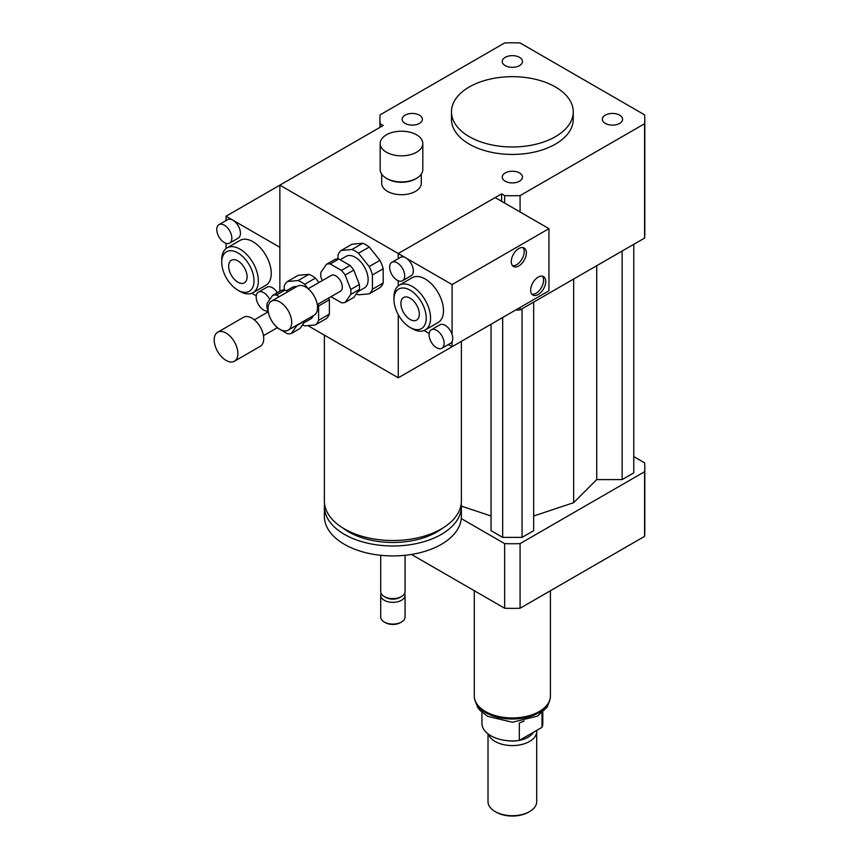 <?xml version="1.0" encoding="UTF-8"?>
<svg xmlns="http://www.w3.org/2000/svg" width="859" height="859" viewBox="0 0 859 859"><rect width="100%" height="100%" fill="white"/><g stroke="black" fill="none" stroke-linecap="round" stroke-linejoin="round"><path stroke-width="1.29" d="M605.305 115.149A10.115 5.841 180 0 1 616.332 113.882A10.115 5.841 180 0 1 622.582 119.283A10.115 5.841 180 0 1 612.467 125.124A10.115 5.841 180 0 1 602.342 119.283A10.115 5.841 180 0 1 605.305 115.149M519.512 172.938A10.115 5.841 180 0 1 522.476 177.072A10.115 5.841 180 0 1 512.361 182.913A10.115 5.841 180 0 1 502.247 177.072A10.115 5.841 180 0 1 508.485 171.671A10.115 5.841 180 0 1 519.512 172.938M419.417 123.406A10.115 5.841 180 0 1 408.39 124.673A10.115 5.841 180 0 1 402.141 119.283A10.115 5.841 180 0 1 412.256 113.442A10.115 5.841 180 0 1 422.381 119.283A10.115 5.841 180 0 1 419.417 123.406M505.21 65.617A10.115 5.841 180 0 1 502.247 61.483A10.115 5.841 180 0 1 512.361 55.642A10.115 5.841 180 0 1 522.476 61.483A10.115 5.841 180 0 1 516.238 66.884A10.115 5.841 180 0 1 505.21 65.617M416.561 134.809A21.314 12.305 180 0 1 422.811 143.517A21.314 12.305 180 0 1 401.497 155.823A21.314 12.305 180 0 1 380.183 143.517A21.314 12.305 180 0 1 393.336 132.146A21.314 12.305 180 0 1 416.561 134.809M422.811 143.517L422.811 169.62A21.314 12.305 180 0 1 416.561 178.318A21.314 12.305 180 0 1 386.421 178.318A21.314 12.305 180 0 1 380.183 169.62L380.183 143.517M416.561 178.318L415.488 178.94A19.789 11.425 180 0 1 387.506 178.94L386.421 178.318M421.286 174.184L421.286 183.289A19.789 11.425 180 0 1 401.497 194.714A19.789 11.425 180 0 1 381.707 183.289L381.707 174.184M461.38 341.356L461.38 500.969A68.495 39.546 180 0 1 441.322 528.929A68.495 39.546 180 0 1 366.675 537.509A68.495 39.546 180 0 1 324.38 500.969L324.38 335.139M442.89 527.995A62.406 36.035 180 0 1 437.016 531.914A62.406 36.035 180 0 1 342.87 527.995M461.219 503.707A68.495 39.546 180 0 1 461.38 506.434A68.495 39.546 180 0 1 441.322 534.405A68.495 39.546 180 0 1 366.675 542.974A68.495 39.546 180 0 1 324.38 506.434A68.495 39.546 180 0 1 324.552 503.707M461.38 506.434L461.38 516.377A68.495 39.546 180 0 1 441.322 544.348A68.495 39.546 180 0 1 366.675 552.917A68.495 39.546 180 0 1 324.38 516.377L324.38 506.434M405.061 555.301L405.061 591.572A12.176 7.033 180 0 1 401.497 596.543A12.176 7.033 180 0 1 384.274 596.543A12.176 7.033 180 0 1 380.709 591.572L380.709 555.301M399.875 597.477L401.497 596.543L399.875 597.477A9.889 5.712 180 0 1 385.884 597.477L384.274 596.543M404.621 593.44A12.176 7.033 180 0 1 405.061 595.308A12.176 7.033 180 0 1 401.497 600.28A12.176 7.033 180 0 1 388.225 601.805A12.176 7.033 180 0 1 380.709 595.308A12.176 7.033 180 0 1 381.138 593.44M405.061 595.308L405.061 617.052A12.176 7.033 180 0 1 401.497 622.023A12.176 7.033 180 0 1 384.274 622.023A12.176 7.033 180 0 1 380.709 617.052L380.709 595.308M400.423 622.646L401.497 622.023L400.423 622.646A10.652 6.153 180 0 1 385.347 622.646L384.274 622.023M504.641 203.068L504.641 195.605L501.592 193.855L398.265 253.512L398.265 258.602L398.265 253.512L405.802 257.861A10.652 6.153 60 0 1 412.76 267.246A10.652 6.153 60 0 1 411.128 275.782L402.517 280.764A10.652 6.153 60 0 1 391.865 274.612A10.652 6.153 60 0 1 391.865 262.306A10.652 6.153 60 0 1 397.191 262.833A10.652 6.153 60 0 1 404.149 272.217A10.652 6.153 60 0 1 402.517 280.764M398.265 280.764L398.265 285.886L398.265 280.764M399.134 316.155L398.265 314.652L398.265 377.799L307.876 325.604M501.592 318.141L398.265 377.799M501.592 193.855L501.592 201.307M218.981 224.639A10.652 6.153 60 0 1 224.306 225.165A10.652 6.153 60 0 1 231.275 234.55A10.652 6.153 60 0 1 229.632 243.086A10.652 6.153 60 0 1 224.306 242.56A10.652 6.153 60 0 1 217.348 233.176A10.652 6.153 60 0 1 218.981 224.639L227.592 219.668A10.652 6.153 60 0 1 232.918 220.194L279.862 247.295L279.862 291.222L279.862 185.147L398.265 253.512L495.138 197.581L548.955 228.655L452.081 284.576L452.081 334.462A10.652 6.153 60 0 1 452.081 341.592A10.652 6.153 60 0 1 450.535 343.289L441.923 348.26A10.652 6.153 60 0 1 436.597 347.734A10.652 6.153 60 0 1 429.64 338.339A10.652 6.153 60 0 1 431.272 329.802A10.652 6.153 60 0 1 436.597 330.328A10.652 6.153 60 0 1 443.566 339.713A10.652 6.153 60 0 1 441.923 348.26M380.15 127.25L380.15 123.739L383.2 125.489L226.046 216.221L232.918 220.194A10.652 6.153 60 0 1 239.876 229.578A10.652 6.153 60 0 1 238.244 238.115L229.632 243.086M555.419 86.963A60.892 35.155 180 0 1 573.254 111.82A60.892 35.155 180 0 1 512.361 146.975A60.892 35.155 180 0 1 451.469 111.82A60.892 35.155 180 0 1 489.061 79.339A60.892 35.155 180 0 1 555.419 86.963M573.254 111.82L573.254 119.283A60.892 35.155 180 0 1 512.361 154.437A60.892 35.155 180 0 1 451.469 119.283L451.469 111.82M380.15 123.739A132.436 76.462 180 0 1 379.925 119.283A132.436 76.462 180 0 1 380.15 114.827L504.641 42.95A132.436 76.462 180 0 1 520.082 42.95L644.572 114.827A132.436 76.462 180 0 1 644.798 119.283L644.798 233.627A132.436 76.462 180 0 1 644.572 238.083L520.082 309.949A132.436 76.462 180 0 1 515.593 310.056M520.082 211.98L520.082 195.605A132.436 76.462 180 0 1 504.641 195.605M520.082 309.949L520.082 307.468M644.798 119.283A132.436 76.462 180 0 1 644.572 123.739L520.082 195.605M644.572 238.083L644.572 123.739M461.272 518.578L504.641 543.618A132.436 76.462 0 0 0 520.082 543.618L644.572 471.741A132.436 76.462 0 0 0 644.798 467.285A132.436 76.462 0 0 0 644.572 462.829L633.77 456.601M533.675 516.001L573.651 502.676L596.726 479.59L622.152 479.59L633.77 472.879L633.77 244.31M491.047 324.23L491.047 530.679L502.676 537.38L522.047 537.38L533.675 530.679L533.675 302.11M461.38 506.112L491.047 516.001M644.572 471.741L644.572 536.37A132.436 76.462 0 0 0 644.798 531.914L644.798 467.285M411.45 554.452L504.641 608.247A132.436 76.462 0 0 0 520.082 608.247L644.572 536.37M504.641 543.618L504.641 608.247M520.082 543.618L520.082 608.247M573.651 502.676L573.651 279.025M522.047 537.38L522.047 308.821M502.676 537.38L502.676 317.519M622.152 479.59L622.152 251.021M596.726 479.59L596.726 265.699M541.997 712.991L541.997 727.337L519.319 740.437L519.319 723.031L524.13 721.045M481.92 712.294L481.92 723.321A30.441 17.577 0 0 0 519.319 740.437M541.997 727.337A30.441 17.577 0 0 0 542.802 723.321L542.802 712.294M488.009 733.865L488.009 801.63A24.353 14.066 0 0 0 495.138 811.572L496.212 812.184A22.828 13.186 0 0 0 528.51 812.184L529.584 811.572A24.353 14.066 0 0 0 536.714 801.63L536.714 731.524A24.353 14.066 0 0 0 536.639 730.429M495.138 811.572A24.353 14.066 0 0 0 529.584 811.572M488.449 734.209A24.353 14.066 0 0 0 514.691 745.515A24.353 14.066 0 0 0 536.714 731.524M506.305 740.544A22.076 12.745 0 0 0 518.417 740.544M519.437 740.361A22.076 12.745 0 0 0 533.267 732.383M474.308 590.734L474.308 695.983A38.054 21.969 0 0 0 512.361 717.952A38.054 21.969 0 0 0 550.415 695.983L550.415 590.734M531.904 294.24A10.652 6.153 120 0 0 541.363 287.658A10.652 6.153 120 0 0 542.33 276.168M538.196 277.124A10.652 6.153 -60 0 1 543.522 276.598A10.652 6.153 -60 0 1 543.522 288.903A10.652 6.153 -60 0 1 532.87 295.056A10.652 6.153 -60 0 1 531.227 286.509A10.652 6.153 -60 0 1 538.196 277.124M512.522 265.656A10.652 6.153 120 0 0 521.993 259.074A10.652 6.153 120 0 0 522.959 247.575M518.815 248.541A10.652 6.153 -60 0 1 524.151 248.015A10.652 6.153 -60 0 1 524.151 260.309A10.652 6.153 -60 0 1 513.489 266.462A10.652 6.153 -60 0 1 511.857 257.925A10.652 6.153 -60 0 1 518.815 248.541M431.272 329.802L439.883 324.831A10.652 6.153 60 0 1 452.081 334.462M391.865 262.306L400.477 257.335A10.652 6.153 60 0 1 405.802 257.861L452.081 284.576M452.081 341.592L452.081 346.725L448.334 344.556M429.146 333.485L424.045 330.543M393.959 299.501L393.959 297.01A25.877 14.936 60 0 1 399.317 285.167L412.234 277.704A25.877 14.936 60 0 1 438.111 292.651A25.877 14.936 60 0 1 438.111 322.533L425.194 329.985A25.877 14.936 60 0 1 412.256 328.707L410.108 327.462A22.828 13.186 60 0 1 393.959 299.501A22.828 13.186 60 0 1 410.108 290.17A22.828 13.186 60 0 1 426.247 318.141A22.828 13.186 60 0 1 410.108 327.462L412.256 328.707M410.108 298.17A13.035 7.527 60 0 1 418.623 309.659A13.035 7.527 60 0 1 416.626 320.106A13.035 7.527 60 0 1 403.59 312.579A13.035 7.527 60 0 1 403.59 297.525A13.035 7.527 60 0 1 410.108 298.17M399.317 285.167A25.877 14.936 60 0 1 425.194 300.102A25.877 14.936 60 0 1 425.194 329.985M548.955 228.655L548.955 290.793L452.081 346.725M268.137 310.958A10.652 6.153 60 0 1 263.724 310.067A10.652 6.153 60 0 1 256.755 300.671A10.652 6.153 60 0 1 258.387 292.135A10.652 6.153 60 0 1 269.726 299.576M258.387 292.135L266.999 287.164A10.652 6.153 60 0 1 277.296 292.704M226.046 220.559L226.046 216.221M226.916 278.864L226.046 277.371M226.046 248.595L226.046 243.333M256.261 295.818L251.827 293.252M221.74 262.21L221.74 259.729A25.877 14.936 60 0 1 227.098 247.875L240.015 240.423A25.877 14.936 60 0 1 252.954 241.701A25.877 14.936 60 0 1 269.866 264.508A25.877 14.936 60 0 1 265.893 285.242L252.975 292.704A25.877 14.936 60 0 1 240.037 291.416L237.889 290.17A22.828 13.186 60 0 1 221.74 262.21A22.828 13.186 60 0 1 237.889 252.89A22.828 13.186 60 0 1 254.028 280.85A22.828 13.186 60 0 1 237.889 290.17M237.889 282.182A13.035 7.527 60 0 1 229.364 270.692A13.035 7.527 60 0 1 231.372 260.245A13.035 7.527 60 0 1 244.407 267.772A13.035 7.527 60 0 1 244.407 282.826A13.035 7.527 60 0 1 237.889 282.182M227.098 247.875A25.877 14.936 60 0 1 240.037 249.164A25.877 14.936 60 0 1 256.948 271.959A25.877 14.936 60 0 1 252.975 292.704M338.854 258.978L350.043 265.442L341.431 270.413L330.243 263.949L338.854 258.978A21.314 12.305 60 0 0 335.128 259.311L326.517 264.282L320.922 272.239A21.314 12.305 60 0 0 320.922 277.21L322.254 280.635M359.363 289.462L353.768 297.418L345.157 302.389L350.751 294.433L359.363 289.462A21.314 12.305 60 0 0 359.363 284.49L350.751 289.462L345.157 275.052L353.768 270.08L359.363 284.49M330.973 296.688L341.431 302.722A21.314 12.305 60 0 0 345.157 302.389M350.043 265.442A21.314 12.305 60 0 1 353.768 270.08M341.431 270.413A21.314 12.305 60 0 1 345.157 275.052M326.517 264.282A21.314 12.305 60 0 1 330.243 263.949M350.751 289.462A21.314 12.305 60 0 1 350.751 294.433M372.43 274.955L383.2 268.738L383.2 283.019L372.43 289.236L372.43 274.955A25.877 14.936 60 0 0 369.177 266.558L358.471 253.244L369.23 247.027L379.936 260.352L369.177 266.558M362.723 243.269L351.954 249.486L341.248 250.441L352.007 244.224L362.723 243.269A25.877 14.936 60 0 1 369.23 247.027M341.248 250.441A25.877 14.936 60 0 0 337.984 255.069L337.984 258.913M356.27 293.864A25.877 14.936 60 0 0 358.471 294.82L369.177 293.864L379.936 287.658A25.877 14.936 60 0 0 383.2 283.019M372.43 289.236A25.877 14.936 60 0 1 369.177 293.864M351.954 249.486A25.877 14.936 60 0 1 358.471 253.244M340.175 259.74L346.08 256.336A18.264 10.544 60 0 1 364.345 266.881A18.264 10.544 60 0 1 364.345 287.969L357.72 291.792M379.936 260.352A25.877 14.936 60 0 1 383.2 268.738M268.029 308.821A16.74 9.664 60 0 1 271.498 301.155A16.74 9.664 60 0 1 288.237 310.818A16.74 9.664 60 0 1 288.237 330.157A16.74 9.664 60 0 1 275.331 325.668A16.74 9.664 60 0 1 268.029 308.821M271.498 301.155L297.321 286.24A16.74 9.664 60 0 1 314.072 295.904A16.74 9.664 60 0 1 314.072 315.242L288.237 330.157M308.145 288.774L331.273 275.428A9.138 5.272 60 0 1 340.4 280.7A9.138 5.272 60 0 1 340.4 291.244L317.282 304.601M279.261 296.666L276.426 295.024L285.038 290.052A21.314 12.305 60 0 0 281.312 290.385L272.7 295.356L267.106 303.313A21.314 12.305 60 0 0 267.106 308.284L268.169 311.033M305.546 320.536L299.952 328.492L291.341 333.464L296.935 325.507L305.546 320.536A21.314 12.305 60 0 0 305.589 320.139M285.038 290.052L287.872 291.695M277.156 327.762L287.615 333.797A21.314 12.305 60 0 0 291.341 333.464M272.7 295.356A21.314 12.305 60 0 1 276.426 295.024M318.614 306.029L329.373 299.812L329.373 314.093L318.614 320.31L318.614 306.029A25.877 14.936 60 0 0 318.066 304.14M308.896 274.343L298.137 280.549L287.432 281.505L298.191 275.299L308.896 274.343A25.877 14.936 60 0 1 315.414 278.101L318.968 282.525M287.432 281.505A25.877 14.936 60 0 0 284.168 286.144L284.168 289.988M302.454 324.927A25.877 14.936 60 0 0 304.644 325.894L315.36 324.938L326.119 318.721A25.877 14.936 60 0 0 329.373 314.093M308.209 288.742L304.644 284.318L315.414 278.101M318.614 320.31A25.877 14.936 60 0 1 315.36 324.938M298.137 280.549A25.877 14.936 60 0 1 304.644 284.318M286.358 290.814L292.264 287.411A18.264 10.544 60 0 1 296.666 286.616M313.417 315.618A18.264 10.544 60 0 1 310.529 319.043L303.903 322.866M328.825 297.933A25.877 14.936 60 0 1 329.373 299.812M214.202 339.885A16.74 9.664 60 0 1 217.671 332.229A16.74 9.664 60 0 1 234.421 341.893A16.74 9.664 60 0 1 234.421 361.231A16.74 9.664 60 0 1 221.515 356.743A16.74 9.664 60 0 1 214.202 339.885M217.671 332.229L243.505 317.315A16.74 9.664 60 0 1 260.256 326.978A16.74 9.664 60 0 1 260.256 346.317L234.421 361.231M549.867 699.688A37.753 21.797 180 0 1 539.055 712.637A37.753 21.797 180 0 1 499.906 717.802A37.753 21.797 180 0 1 474.855 699.688M379.925 127.379L379.925 119.283M549.996 699.226L547.194 707.118L537.476 716.127L512.351 722.236L487.633 716.342L479.859 710.232L477.54 707.14L474.726 699.226M263.466 335.665L277.414 327.612M254.328 319.849L268.276 311.796"/></g></svg>
